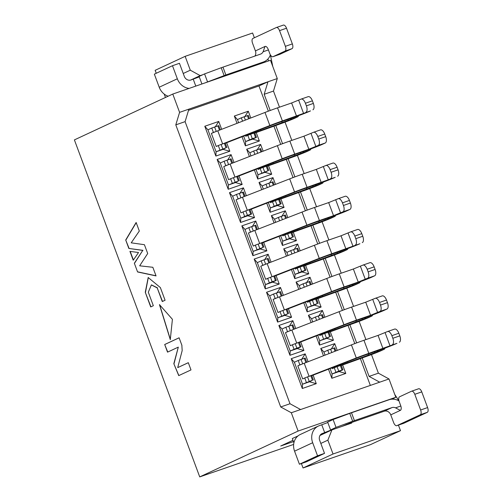 <?xml version="1.0" encoding="UTF-8"?>
<svg xmlns="http://www.w3.org/2000/svg" width="502" height="502" viewBox="0 0 502 502"><rect width="100%" height="100%" fill="white"/><g stroke="black" fill="none" stroke-linecap="round" stroke-linejoin="round"><path stroke-width="0.75" d="M293.651 444.414L199.727 476.9L74.396 139.895L172.782 94.056L270.471 60.265L277.28 78.563L267.974 81.782L264.177 94.288L270.202 110.484M391.654 399.203L395.808 397.27L298.113 431.061L199.727 476.9M292.967 440.298L280.712 446.008L293.457 441.603M303.039 467.977L370.489 444.647L400.483 430.672L333.033 454.003L303.039 467.977L301.388 463.559M333.033 454.003L327.875 440.147L320.822 443.435M327.875 440.147L331.941 429.888L319.975 435.466M351.519 422.533L351.707 423.054L331.941 429.888M400.483 430.672L398.425 425.131M190.641 80.075L200.191 75.626L190.296 70.198L185.144 56.343L252.594 33.013L254.363 37.763M200.191 75.626L202.858 74.704M263.613 62.637L263.393 62.047M156.247 73.273L155.143 70.318L185.144 56.343M183.236 73.487L190.296 70.198M346.349 424.905L346.198 424.497M395.808 397.27L389 378.966L291.304 412.757L298.113 431.061M172.782 94.056L179.59 112.354L267.974 81.782L258.976 85.974L268.35 111.174M300.61 409.544L290.012 403.746L280.706 406.965L291.304 412.757M389 378.966L378.395 373.174L369.096 376.393L379.694 382.185M290.012 403.746L185.094 121.641L175.794 124.86L280.706 406.965M279.476 107.177L273.483 91.069L264.177 94.288M275.786 125.5L282.551 143.685M288.135 158.701L294.9 176.892M300.485 191.908L307.249 210.093M312.834 225.109L319.598 243.301M325.183 258.317L331.947 276.502M337.532 291.518L344.29 309.709M349.875 324.725L356.64 342.91M362.224 357.926L369.096 376.393M378.395 373.174L371.48 354.575M365.914 339.603L359.131 321.368M353.565 306.402L346.782 288.167M341.216 273.195L334.432 254.96M328.866 239.994L322.089 221.758M316.517 206.786L309.74 188.557M304.168 173.585L297.391 155.35M291.825 140.378L285.042 122.149M179.59 112.354L175.794 124.86M185.094 121.641L188.89 109.135M273.483 91.069L277.28 78.563M188.526 110.346L258.976 85.974M273.923 126.165L280.7 144.381M286.272 159.366L293.049 177.582M298.621 192.573L305.392 210.79M310.97 225.774L317.741 243.991M323.319 258.982L330.09 277.198M335.669 292.183L342.439 310.399M348.012 325.39L354.788 343.606M360.361 358.591L370.338 385.423M313.104 375.157L316.266 383.666L302.311 388.492L291.223 358.692L305.178 353.86L308.109 361.729M342.64 364.941L345.803 373.45L331.847 378.276L328.471 369.183M323.476 355.755L320.765 348.47L334.721 343.644L337.237 350.409M283.41 295.32L280.48 287.451L266.524 292.283L277.612 322.083L291.568 317.258L288.405 308.755M303.773 302.781L307.149 311.867L321.111 307.042L317.948 298.539M312.539 284L310.023 277.236L296.067 282.061L298.778 289.347M258.712 228.918L255.788 221.043L241.832 225.875L252.914 255.675L266.869 250.849L263.707 242.347M279.074 236.373L282.457 245.459L296.412 240.634L293.25 232.131M287.841 217.592L285.324 210.827L271.369 215.653L274.079 222.944M234.014 162.51L231.089 154.635L217.134 159.467L228.215 189.273L242.171 184.441L239.008 175.938M254.376 169.965L257.758 179.051L271.714 174.225L268.551 165.723M263.142 151.184L260.632 144.419L246.677 149.245L249.381 156.536M242.027 136.757L245.409 145.85L259.365 141.018L256.202 132.515M250.799 117.983L248.283 111.218L234.327 116.044L237.038 123.329M221.671 129.303L218.74 121.434L204.785 126.259L215.866 156.066L229.828 151.24L226.659 142.731M266.725 203.166L270.107 212.258L284.063 207.426L280.9 198.924M275.491 184.391L272.975 177.626L259.019 182.452L261.73 189.737M246.363 195.711L243.439 187.842L229.483 192.668L240.565 222.474L254.52 217.648L251.358 209.139M291.424 269.574L294.806 278.666L308.761 273.835L305.599 265.332M300.19 250.793L297.673 244.035L283.718 248.86L286.429 256.145M271.061 262.119L268.137 254.25L254.181 259.076L265.263 288.882L279.219 284.057L276.056 275.548M316.122 335.982L319.498 345.075L333.453 340.243L330.291 331.74M324.888 317.201L322.372 310.437L308.416 315.269L311.127 322.554M295.76 328.528L292.829 320.659L278.874 325.484L289.961 355.291L303.917 350.465L300.754 341.956M252.619 139.142L256.459 137.353L252.299 138.677L245.641 141.558L252.619 139.142L259.365 141.018M248.283 111.218L244.926 116.445M234.327 116.044L237.471 119.595L238.632 122.708M243.627 136.136L245.641 141.558L245.409 145.85M223.076 149.364L226.019 147.77L216.098 151.773L223.076 149.364L229.828 151.24M218.74 121.434L215.383 126.661M204.785 126.259L207.935 129.817L216.098 151.773L215.866 156.066M264.968 172.349L267.905 170.755L257.99 174.765L264.968 172.349L271.714 174.225M260.632 144.419L257.275 149.646M246.677 149.245L249.82 152.803L250.981 155.915M255.976 169.343L257.99 174.765L257.758 179.051M235.425 182.565L238.362 180.971L228.448 184.981L235.425 182.565L242.171 184.441M231.089 154.635L227.732 159.862M217.134 159.467L220.284 163.018L228.448 184.981L228.215 189.273M277.317 205.55L281.158 203.762L276.997 205.086L270.34 207.966L277.317 205.55L284.063 207.426M272.975 177.626L269.624 182.853M259.019 182.452L262.169 186.004L263.33 189.116M268.319 202.544L270.34 207.966L270.107 212.258M247.775 215.772L251.615 213.984L247.455 215.302L240.797 218.182L247.775 215.772L254.52 217.648M243.439 187.842L240.082 193.069M229.483 192.668L232.627 196.226L240.797 218.182L240.565 222.474M289.667 238.757L292.603 237.164L282.689 241.167L289.667 238.757L296.412 240.634M285.324 210.827L281.973 216.055M271.369 215.653L274.519 219.211L275.673 222.323M280.668 235.752L282.689 241.167L282.457 245.459M260.124 248.973L263.061 247.379L253.146 251.389L260.124 248.973L266.869 250.849M255.788 221.043L252.431 226.27M241.832 225.875L244.976 229.427L253.146 251.389L252.914 255.675M302.009 271.958L305.85 270.17L301.696 271.494L295.032 274.374L302.009 271.958L308.761 273.835M297.673 244.035L294.323 249.256M283.718 248.86L286.868 252.412L288.022 255.524M293.017 268.953L295.032 274.374L294.806 278.666M272.473 282.18L276.313 280.392L272.153 281.71L265.495 284.59L272.473 282.18L279.219 284.057M268.137 254.25L264.78 259.478M254.181 259.076L257.325 262.628L265.495 284.59L265.263 288.882M314.359 305.166L317.302 303.572L307.381 307.575L314.359 305.166L321.111 307.042M310.023 277.236L306.666 282.463M296.067 282.061L299.217 285.619L300.372 288.732M305.367 302.16L307.381 307.575L307.149 311.867M284.822 315.381L287.759 313.788L277.844 317.797L284.822 315.381L291.568 317.258M280.48 287.451L277.129 292.679M266.524 292.283L269.674 295.835L277.844 317.797L277.612 322.083M326.708 338.367L329.645 336.773L319.73 340.783L326.708 338.367L333.453 340.243M322.372 310.437L319.015 315.664M308.416 315.269L311.566 318.82L312.721 321.933M317.716 335.361L319.73 340.783L319.498 345.075M297.171 348.589L301.005 346.794L296.851 348.118L290.194 350.998L297.171 348.589L303.917 350.465M292.829 320.659L289.478 325.886M278.874 325.484L282.024 329.036L290.194 350.998L289.961 355.291M339.057 371.574L342.897 369.786L338.737 371.103L332.079 373.984L339.057 371.574L345.803 373.45M334.721 343.644L331.364 348.871M320.765 348.47L323.909 352.021L325.07 355.14M330.065 368.568L332.079 373.984L331.847 378.276M309.514 381.79L312.457 380.196L302.537 384.206L309.514 381.79L316.266 383.666M305.178 353.86L301.827 359.087M291.223 358.692L294.373 362.243L302.537 384.206L302.311 388.492M249.481 139.769L247.825 135.327L245.785 136.274L245.472 135.421M242.566 121.177L241.311 117.807L237.471 119.595M241.311 117.807L248.289 115.397L249.45 118.503M255.556 137.554L253.905 133.105L254.803 132.911L256.459 137.353M253.905 133.105L250.649 134.235L252.299 138.677M250.649 134.235L247.825 135.327M251.301 134.009A14.715 0.634 -20.4 0 1 260.927 130.407L260.601 129.541M245.384 120.085L244.135 116.715M248.597 118.836L247.392 115.592M298.602 115.673A5.585 2.635 70.9 0 1 297.673 116.884L295.276 118.008A13.962 0.602 159.6 0 1 280.003 123.994L254.853 133.036M297.673 116.884L260.927 130.407M290.696 119.3A5.585 2.635 -109.1 0 0 291.593 118.171M219.939 149.985L218.288 145.542L216.249 146.496L211.386 133.419L213.425 132.472L211.775 128.029L207.935 129.817M211.775 128.029L218.753 125.613L220.315 129.83M226.019 147.77L224.363 143.327L225.266 143.126L226.917 147.575M224.363 143.327L221.106 144.45L222.762 148.899M221.106 144.45L218.288 145.542M221.922 144.168A17.319 0.747 -20.4 0 1 222.631 143.892L217.774 130.821A17.319 0.747 159.6 0 0 217.059 131.097A17.319 0.747 159.6 0 0 211.386 133.419M217.059 131.097L213.425 132.472M216.243 131.38L214.592 126.937M219.468 130.162L217.849 125.807M217.774 130.821L264.993 112.461A16.754 0.722 -20.4 0 1 277.518 107.855L291.624 102.973L301.075 99.126A5.585 2.635 -109.1 0 1 301.194 99.082A5.585 2.635 -109.1 0 1 305.417 103.243L312.395 100.827A5.585 2.635 -109.1 0 0 308.172 96.666A5.585 2.635 -109.1 0 0 308.052 96.717M225.31 143.258L272.517 124.91A8.377 0.358 -20.4 0 1 278.779 122.601L292.886 117.725A13.962 0.602 159.6 0 0 310.512 110.904L282.381 120.926A16.754 0.722 159.6 0 0 269.856 125.531L222.631 143.892M305.938 112.203A5.585 2.635 -109.1 0 0 306.389 105.853L305.417 103.243M312.395 100.827L313.367 103.443A5.585 2.635 70.9 0 1 312.915 109.787M272.781 66.465L270.383 54.881A13.962 12.293 -115 0 1 264.46 61.551A13.962 12.293 -115 0 1 263.424 61.972L225.869 74.961L204.998 82.912M172.475 65.718L177.332 78.789L159.216 87.229L154.352 74.158L172.475 65.718L179.452 63.302L184.309 76.373A5.585 4.92 -115 0 0 190.911 79.994L199.275 76.881M201.911 83.978L199.112 76.448L204.571 73.907L221.2 67.745L260.507 54.128A5.585 4.92 -115 0 0 260.921 53.959A5.585 4.92 -115 0 0 263.098 51.756L265.012 46.454A4.185 1.977 70.9 0 1 265.106 46.416A4.185 1.977 70.9 0 1 268.275 49.535L269.781 53.588A4.185 1.977 -109.1 0 0 272.95 56.707A4.185 1.977 -109.1 0 0 273.038 56.67L285.036 51.078A4.185 1.977 -109.1 0 0 285.374 46.322L279.545 30.635A4.185 1.977 -109.1 0 0 276.376 27.516A4.185 1.977 -109.1 0 0 276.282 27.547L252.889 38.453A4.185 1.977 -109.1 0 0 252.55 43.21L255.418 50.922A5.585 4.92 65 0 1 254.916 56.061M204.571 73.907L207.489 81.751M193.232 79.191L195.799 86.093M177.332 78.789A13.962 12.293 65 0 0 189.141 88.396M159.216 87.229A13.962 12.293 65 0 0 168.139 96.215M164.21 94.081L165.472 97.463M276.464 27.484L283.26 25.138A4.185 1.977 70.9 0 1 283.354 25.1A4.185 1.977 70.9 0 1 286.523 28.219L292.352 43.906A4.185 1.977 70.9 0 1 292.013 48.669L280.016 54.254A4.185 1.977 70.9 0 1 279.928 54.291A4.185 1.977 70.9 0 1 279.834 54.323M342.063 426.393L350.44 422.904L384.168 411.238L391.962 407.605L352.655 421.222L336.026 427.384L330.567 429.932L333.008 429.266L321.556 433.847M293.902 442.808L292.321 438.547L298.019 435.918M312.677 442.726L317.54 455.797L324.518 453.381L306.402 461.821L299.424 464.237L294.561 451.166L312.677 442.726A13.962 12.293 65 0 1 318.412 426.047A13.962 12.293 65 0 1 319.448 425.627L327.812 422.521M330.567 429.932L327.655 422.088L333.115 419.54L349.743 413.378L389.05 399.761A13.962 12.293 65 0 1 398.977 400.903M411.715 391.158L418.511 388.812A4.185 1.977 70.9 0 1 418.599 388.774A4.185 1.977 70.9 0 1 421.768 391.893L427.604 407.58A4.185 1.977 70.9 0 1 427.265 412.343L403.865 423.242L396.887 425.658A4.185 1.977 70.9 0 1 396.8 425.69A4.185 1.977 70.9 0 1 393.631 422.571L390.763 414.859A5.585 4.92 65 0 0 384.168 411.238M396.887 425.658L420.287 414.752A4.185 1.977 -109.1 0 0 420.626 409.996L414.79 394.308A4.185 1.977 -109.1 0 0 411.621 391.19A4.185 1.977 -109.1 0 0 411.533 391.221L399.536 396.812A4.185 1.977 -109.1 0 0 399.197 401.575L400.703 405.629A4.185 1.977 70.9 0 1 400.358 410.385L395.526 407.85A5.585 4.92 65 0 0 391.962 407.605M390.763 414.859L400.27 410.423M333.115 419.54L336.026 427.384M321.776 424.824L324.694 432.668M324.518 453.381L319.661 440.31A5.585 4.92 -115 0 1 321.951 433.64A5.585 4.92 -115 0 1 322.366 433.471M294.561 451.166A13.962 12.293 -115 0 1 300.296 434.487L318.412 426.047M299.424 464.237L317.54 455.797M261.831 172.977L260.174 168.528L258.135 169.481L257.821 168.628M254.916 154.384L253.661 151.014L249.82 152.803M253.661 151.014L260.638 148.598L261.793 151.711M267.905 170.755L266.255 166.313L267.152 166.118L268.808 170.561M266.255 166.313L262.998 167.436L264.648 171.885M262.998 167.436L260.174 168.528M263.65 167.21A14.715 0.634 -20.4 0 1 273.276 163.608L272.95 162.742M257.733 153.286L256.484 149.922M260.946 152.037L259.741 148.793M310.951 148.874A5.585 2.635 70.9 0 1 310.023 150.092L307.626 151.209A13.962 0.602 159.6 0 1 292.352 157.201L267.196 166.237M310.023 150.092L273.276 163.608M303.045 152.508A5.585 2.635 -109.1 0 0 303.942 151.372M232.288 183.192L230.638 178.75L228.598 179.697L223.735 166.626L225.774 165.673L224.118 161.23L220.284 163.018M224.118 161.23L231.096 158.814L232.664 163.031M238.362 180.971L236.712 176.528L237.615 176.334L239.266 180.776M236.712 176.528L233.455 177.658L235.112 182.1M233.455 177.658L230.638 178.75M234.271 177.375A17.319 0.747 -20.4 0 1 234.98 177.093L230.123 164.022A17.319 0.747 159.6 0 0 229.408 164.305A17.319 0.747 159.6 0 0 223.735 166.626M229.408 164.305L225.774 165.673M228.592 164.581L226.942 160.138M231.817 163.363L230.198 159.015M230.123 164.022L277.342 145.668A16.754 0.722 -20.4 0 1 289.867 141.056L303.974 136.18L313.424 132.333A5.585 2.635 -109.1 0 1 313.543 132.283A5.585 2.635 -109.1 0 1 317.766 136.444L324.744 134.028A5.585 2.635 -109.1 0 0 320.521 129.874A5.585 2.635 -109.1 0 0 320.401 129.918M237.659 176.459L284.866 158.111A8.377 0.358 -20.4 0 1 291.129 155.808L305.235 150.926A13.962 0.602 159.6 0 0 322.861 144.112L325.265 142.995L318.287 145.404L308.83 149.251L294.724 154.133A16.754 0.722 159.6 0 0 282.199 158.739L234.98 177.093M318.287 145.404A5.585 2.635 -109.1 0 0 318.739 139.06L317.766 136.444M324.744 134.028L325.716 136.644A5.585 2.635 70.9 0 1 325.265 142.995M274.18 206.178L272.523 201.735L270.484 202.682L270.164 201.829M267.265 187.585L266.01 184.215L262.169 186.004M266.01 184.215L272.988 181.799L274.142 184.912M280.254 203.963L278.604 199.514L279.501 199.319L281.158 203.762M278.604 199.514L275.347 200.643L276.997 205.086M275.347 200.643L272.523 201.735M276 200.417A14.715 0.634 -20.4 0 1 285.625 196.815L285.299 195.943M270.082 186.493L268.827 183.123M273.295 185.244L272.084 182M323.301 182.082A5.585 2.635 70.9 0 1 322.372 183.293L319.975 184.416A13.962 0.602 159.6 0 1 304.701 190.402L279.545 199.438M322.372 183.293L285.625 196.815M315.394 185.709A5.585 2.635 -109.1 0 0 316.291 184.579M244.637 216.393L242.981 211.951L240.941 212.898L236.084 199.827L238.124 198.88L236.467 194.431L232.627 196.226M236.467 194.431L243.445 192.021L245.014 196.238M250.711 214.178L249.061 209.736L249.965 209.535L251.615 213.984M249.061 209.736L245.804 210.859L247.455 215.302M245.804 210.859L242.981 211.951M246.62 210.576A17.319 0.747 -20.4 0 1 247.329 210.3L242.466 197.223A17.319 0.747 159.6 0 0 241.757 197.506A17.319 0.747 159.6 0 0 236.084 199.827M241.757 197.506L238.124 198.88M240.941 197.788L239.291 193.345M244.167 196.564L242.548 192.216M242.466 197.223L289.692 178.869A16.754 0.722 -20.4 0 1 302.217 174.263L316.323 169.381L325.773 165.534A5.585 2.635 -109.1 0 1 325.892 165.491A5.585 2.635 -109.1 0 1 330.115 169.651L337.093 167.235A5.585 2.635 -109.1 0 0 332.87 163.075A5.585 2.635 -109.1 0 0 332.751 163.125M250.009 209.667L297.215 191.312A8.377 0.358 -20.4 0 1 303.478 189.009L317.584 184.134A13.962 0.602 159.6 0 0 335.211 177.313L307.073 187.334A16.754 0.722 159.6 0 0 294.548 191.94L247.329 210.3M330.636 178.612A5.585 2.635 -109.1 0 0 331.088 172.261L330.115 169.651M337.093 167.235L338.066 169.852A5.585 2.635 70.9 0 1 337.614 176.196M286.523 239.379L284.872 234.936L282.833 235.89L282.513 235.03M279.614 220.792L278.359 217.422L274.519 219.211M278.359 217.422L285.337 215.007L286.491 218.119M292.603 237.164L290.947 232.721L291.85 232.52L293.501 236.969M290.947 232.721L287.69 233.844L289.347 238.293M287.69 233.844L284.872 234.936M288.349 233.618A14.715 0.634 -20.4 0 1 297.968 230.016L297.648 229.15M282.431 219.694L281.176 216.331M285.644 218.445L284.433 215.201M335.65 215.283A5.585 2.635 70.9 0 1 334.721 216.5L332.324 217.617A13.962 0.602 159.6 0 1 317.051 223.603L291.894 232.646M334.721 216.5L297.968 230.016M327.743 218.91A5.585 2.635 -109.1 0 0 328.641 217.78M256.986 249.601L255.33 245.152L253.29 246.105L248.434 233.035L250.473 232.081L248.816 227.638L244.976 229.427M248.816 227.638L255.794 225.222L257.363 229.439M263.061 247.379L261.41 242.937L262.308 242.742L263.964 247.185M261.41 242.937L258.153 244.066L259.804 248.509M258.153 244.066L255.33 245.152M258.963 243.784A17.319 0.747 -20.4 0 1 259.678 243.501L254.815 230.431A17.319 0.747 159.6 0 0 254.106 230.713A17.319 0.747 159.6 0 0 248.434 233.035M254.106 230.713L250.473 232.081M253.29 230.989L251.64 226.546M256.509 229.772L254.897 225.423M254.815 230.431L302.035 212.076A16.754 0.722 -20.4 0 1 314.559 207.464L328.666 202.588L338.122 198.742A5.585 2.635 -109.1 0 1 338.241 198.692A5.585 2.635 -109.1 0 1 342.464 202.852L349.442 200.436A5.585 2.635 -109.1 0 0 345.219 196.276A5.585 2.635 -109.1 0 0 345.1 196.326M262.358 242.868L309.565 224.519A8.377 0.358 -20.4 0 1 315.827 222.217L329.933 217.335A13.962 0.602 159.6 0 0 347.56 210.52L349.957 209.397L342.979 211.813L333.529 215.659L319.423 220.535A16.754 0.722 159.6 0 0 306.898 225.147L259.678 243.501M342.979 211.813A5.585 2.635 -109.1 0 0 343.437 205.469L342.464 202.852M349.442 200.436L350.415 203.053A5.585 2.635 70.9 0 1 349.957 209.397M298.872 272.586L297.222 268.143L295.182 269.091L294.862 268.237M291.957 253.993L290.708 250.623L286.868 252.412M290.708 250.623L297.686 248.208L298.841 251.32M304.952 270.371L303.296 265.922L304.199 265.727L305.85 270.17M303.296 265.922L300.039 267.051L301.696 271.494M300.039 267.051L297.222 268.143M300.698 266.826A14.715 0.634 -20.4 0 1 310.318 263.217L309.998 262.351M294.781 252.901L293.526 249.532M297.987 251.653L296.782 248.408M347.993 248.49A5.585 2.635 70.9 0 1 347.07 249.701L344.673 250.818A13.962 0.602 159.6 0 1 329.4 256.811L304.243 265.847M347.07 249.701L310.318 263.217M340.092 252.117A5.585 2.635 -109.1 0 0 340.99 250.987M269.336 282.802L267.679 278.359L265.64 279.307L260.776 266.236L262.816 265.288L261.165 260.839L257.325 262.628M261.165 260.839L268.143 258.43L269.712 262.646M275.41 280.587L273.759 276.144L274.657 275.943L276.313 280.392M273.759 276.144L270.503 277.267L272.153 281.71M270.503 277.267L267.679 278.359M271.312 276.985A17.319 0.747 -20.4 0 1 272.028 276.709L267.164 263.632A17.319 0.747 159.6 0 0 266.455 263.914A17.319 0.747 159.6 0 0 260.776 266.236M266.455 263.914L262.816 265.288M265.64 264.196L263.989 259.754M268.859 262.973L267.246 258.624M267.164 263.632L314.384 245.277A16.754 0.722 -20.4 0 1 326.909 240.671L341.015 235.789L350.471 231.943A5.585 2.635 -109.1 0 1 350.591 231.899A5.585 2.635 -109.1 0 1 354.814 236.053L361.791 233.643A5.585 2.635 -109.1 0 0 357.568 229.483A5.585 2.635 -109.1 0 0 357.449 229.533M274.707 276.075L321.907 257.721A8.377 0.358 -20.4 0 1 328.17 255.418L342.276 250.542A13.962 0.602 159.6 0 0 359.909 243.721L331.772 253.742A16.754 0.722 159.6 0 0 319.247 258.348L272.028 276.709M355.328 245.02A5.585 2.635 -109.1 0 0 355.786 238.67L354.814 236.053M361.791 233.643L362.764 236.254A5.585 2.635 70.9 0 1 362.306 242.604M311.221 305.787L309.571 301.344L307.531 302.292L307.211 301.438M304.306 287.2L303.057 283.825L299.217 285.619M303.057 283.825L310.035 281.415L311.19 284.527M317.302 303.572L315.645 299.129L316.549 298.928L318.199 303.377M315.645 299.129L312.388 300.252L314.045 304.701M312.388 300.252L309.571 301.344M313.047 300.027A14.715 0.634 -20.4 0 1 322.667 296.425L322.347 295.559M307.13 286.102L305.875 282.739M310.336 284.854L309.132 281.609M360.342 281.691A5.585 2.635 70.9 0 1 359.419 282.908L357.016 284.025A13.962 0.602 159.6 0 1 341.743 290.012L316.593 299.054M359.419 282.908L322.667 296.425M352.442 285.318A5.585 2.635 -109.1 0 0 353.339 284.188M281.685 316.009L280.028 311.56L277.989 312.514L273.126 299.443L275.165 298.489L273.515 294.046L269.674 295.835M273.515 294.046L280.492 291.631L282.061 295.847M287.759 313.788L286.109 309.345L287.006 309.15L288.663 313.593M286.109 309.345L282.852 310.474L284.502 314.917M282.852 310.474L280.028 311.56M283.661 310.192A17.319 0.747 -20.4 0 1 284.377 309.91L279.514 296.839A17.319 0.747 159.6 0 0 278.798 297.115A17.319 0.747 159.6 0 0 273.126 299.443M278.798 297.115L275.165 298.489M277.989 297.397L276.332 292.955M281.208 296.18L279.589 291.825M279.514 296.839L326.733 278.478A16.754 0.722 -20.4 0 1 339.258 273.872L353.364 268.997L362.814 265.15A5.585 2.635 -109.1 0 1 362.933 265.1A5.585 2.635 -109.1 0 1 367.163 269.26L374.141 266.844A5.585 2.635 -109.1 0 0 369.911 262.684A5.585 2.635 -109.1 0 0 369.792 262.734M287.056 309.276L334.257 290.928A8.377 0.358 -20.4 0 1 340.519 288.625L354.625 283.743A13.962 0.602 159.6 0 0 372.258 276.928L374.655 275.805L367.677 278.221L358.227 282.068L344.121 286.943A16.754 0.722 159.6 0 0 331.596 291.555L284.377 309.91M367.677 278.221A5.585 2.635 -109.1 0 0 368.135 271.877L367.163 269.26M374.141 266.844L375.113 269.461A5.585 2.635 70.9 0 1 374.655 275.805M323.57 338.994L321.92 334.545L319.881 335.499L319.561 334.646M316.655 320.401L315.4 317.032L311.566 318.82M315.4 317.032L322.378 314.616L323.539 317.728M329.645 336.773L327.994 332.33L328.898 332.136L330.548 336.578M327.994 332.33L324.738 333.46L326.394 337.902M324.738 333.46L321.92 334.545M325.396 333.228A14.715 0.634 -20.4 0 1 335.016 329.626L334.696 328.76M319.473 319.31L318.224 315.94M322.686 318.061L321.481 314.817M372.691 314.898A5.585 2.635 70.9 0 1 371.769 316.109L369.365 317.226A13.962 0.602 159.6 0 1 354.092 323.219L328.942 332.255M371.769 316.109L335.016 329.626M364.791 318.525A5.585 2.635 -109.1 0 0 365.688 317.396M294.028 349.21L292.377 344.767L290.338 345.715L285.475 332.644L287.514 331.696L285.864 327.248L282.024 329.036M285.864 327.248L292.842 324.838L294.41 329.055M300.108 346.995L298.452 342.546L299.355 342.351L301.005 346.794M298.452 342.546L295.195 343.675L296.851 348.118M295.195 343.675L292.377 344.767M296.011 343.393A17.319 0.747 -20.4 0 1 296.726 343.117L291.863 330.04A17.319 0.747 159.6 0 0 291.147 330.322A17.319 0.747 159.6 0 0 285.475 332.644M291.147 330.322L287.514 331.696M290.338 330.605L288.681 326.156M293.557 329.381L291.938 325.032M291.863 330.04L339.082 311.686A16.754 0.722 -20.4 0 1 351.607 307.08L365.713 302.198L375.163 298.351A5.585 2.635 -109.1 0 1 375.283 298.307A5.585 2.635 -109.1 0 1 379.512 302.461L386.49 300.052A5.585 2.635 -109.1 0 0 382.26 295.891A5.585 2.635 -109.1 0 0 382.141 295.942M299.405 342.483L346.606 324.129A8.377 0.358 -20.4 0 1 352.868 321.826L366.975 316.944A13.962 0.602 159.6 0 0 384.607 310.129L387.004 309.012L380.027 311.422L370.576 315.269L356.47 320.15A16.754 0.722 159.6 0 0 343.945 324.756L296.726 343.117M380.027 311.422A5.585 2.635 -109.1 0 0 380.485 305.078L379.512 302.461M386.49 300.052L387.462 302.662A5.585 2.635 70.9 0 1 387.004 309.012M335.92 372.195L334.263 367.753L332.224 368.7L331.91 367.847M329.005 353.609L327.75 350.233L323.909 352.021M327.75 350.233L334.727 347.823L335.888 350.929M341.994 369.98L340.343 365.538L341.247 365.337L342.897 369.786M340.343 365.538L337.087 366.661L338.737 371.103M337.087 366.661L334.263 367.753M337.746 366.435A14.715 0.634 -20.4 0 1 347.365 362.833L347.045 361.967M331.822 352.511L330.573 349.147M335.035 351.262L333.83 348.018M385.04 348.099A5.585 2.635 70.9 0 1 384.118 349.317L381.715 350.434A13.962 0.602 159.6 0 1 366.441 356.42L341.291 365.462M384.118 349.317L347.365 362.833M377.14 351.726A5.585 2.635 -109.1 0 0 378.037 350.597M306.377 382.417L304.727 377.968L302.687 378.922L297.824 365.845L299.863 364.898L298.213 360.455L294.373 362.243M298.213 360.455L305.191 358.039L306.76 362.256M312.457 380.196L310.801 375.753L311.704 375.559L313.355 380.001M310.801 375.753L307.544 376.876L309.201 381.325M307.544 376.876L304.727 377.968M308.36 376.6A17.319 0.747 -20.4 0 1 309.075 376.318L304.212 363.247A17.319 0.747 159.6 0 0 303.497 363.523A17.319 0.747 159.6 0 0 297.824 365.845M303.497 363.523L299.863 364.898M302.687 363.806L301.031 359.363M305.906 362.588L304.287 358.233M304.212 363.247L351.431 344.887A16.754 0.722 -20.4 0 1 363.956 340.281L378.062 335.399L387.513 331.558A5.585 2.635 -109.1 0 1 387.632 331.508A5.585 2.635 -109.1 0 1 391.855 335.669L398.839 333.253A5.585 2.635 -109.1 0 0 394.61 329.092A5.585 2.635 -109.1 0 0 394.49 329.143M311.748 375.684L358.955 357.336A8.377 0.358 -20.4 0 1 365.218 355.033L379.324 350.151A13.962 0.602 159.6 0 0 396.957 343.33L368.819 353.352A16.754 0.722 159.6 0 0 356.294 357.964L309.075 376.318M392.376 344.629A5.585 2.635 -109.1 0 0 392.828 338.279L391.855 335.669M398.839 333.253L399.805 335.869A5.585 2.635 70.9 0 1 399.354 342.213M172.412 319.297L170.285 339.603L159.46 304.645L172.412 319.297M133.225 260.231L129.93 251.37L138.539 252.512L133.225 260.231M137.586 271.958L134.348 263.255L142.75 250.416L128.845 248.446L125.707 240.006L136.13 222.48L139.318 231.027L131.21 242.83L144.419 244.7L147.701 253.516L139.663 265.815L152.834 267.284L156.053 275.918L137.586 271.958L134.348 263.255M153.336 305.712L150.713 306.935L145.273 292.308L148.19 277.524L160.358 287.552L165.076 300.246L162.284 301.545L157.214 287.916L151.366 284.929L148.316 292.214L153.336 305.712M181.862 345.47L182.176 350.603L177.708 367.615L188.3 362.682L190.998 369.924L178.737 375.609L173.824 363.686L178.304 347.127L167.53 352.147L164.694 344.51L179.101 337.796L181.937 345.432M167.756 352.04L164.694 344.51M164.926 344.428L179.107 337.821M188.313 362.708L177.708 367.615M178.863 375.565L173.824 363.686M174.056 363.605L178.304 347.127M150.939 306.829L145.273 292.308M145.505 292.227L148.303 277.48M162.51 301.438L157.214 287.916M157.446 287.841L151.485 284.891M134.58 263.173L142.75 250.416M142.982 250.341L128.845 248.446M129.077 248.364L125.707 240.006M125.939 239.925L136.205 222.668M156.003 275.774L137.818 271.877M133.4 259.986L130.206 251.408M170.398 339.559L159.58 304.601M268.482 60.955A20.243 9.557 -109.1 0 0 267.93 58.998M394.057 399.241L393.537 398.324M282.187 122.814L281.729 121.584M288.299 120.417L287.935 119.438M269.856 125.531L264.993 112.461M282.381 120.926L277.518 107.855M296.487 116.044L291.624 102.973M303.534 113.32L298.677 100.249M313.367 103.443L306.389 105.853M257.338 64.808L263.424 61.972M268.413 49.918L263.098 51.756M222.951 67.117L225.869 74.961M221.2 67.745L224.118 75.589M265.012 46.454L255.418 50.922M292.013 48.669L285.036 51.078M273.038 56.67L280.016 54.254M292.352 43.906L285.374 46.322M286.523 28.219L279.545 30.635M395.526 407.85L400.834 406.011M351.494 412.751L354.406 420.594M349.743 413.378L352.655 421.222M414.79 394.308L421.768 391.893M420.626 409.996L427.604 407.58M420.287 414.752L427.265 412.343M294.536 156.022L294.078 154.785M300.648 153.625L300.284 152.639M282.199 158.739L277.342 145.668M294.724 154.133L289.867 141.056M308.83 149.251L303.974 136.18M315.883 146.521L311.02 133.45M325.716 136.644L318.739 139.06M306.885 189.223L306.427 187.993M312.997 186.826L312.633 185.847M294.548 191.94L289.692 178.869M307.073 187.334L302.217 174.263M321.18 182.452L316.323 169.381M328.233 179.729L323.37 166.658M338.066 169.852L331.088 172.261M319.234 222.424L318.776 221.194M325.346 220.033L324.976 219.048M306.898 225.147L302.035 212.076M319.423 220.535L314.559 207.464M333.529 215.659L328.666 202.588M340.582 212.93L335.719 199.859M350.415 203.053L343.437 205.469M331.584 255.631L331.125 254.395M337.695 253.234L337.325 252.255M319.247 258.348L314.384 245.277M331.772 253.742L326.909 240.671M345.878 248.86L341.015 235.789M352.931 246.137L348.068 233.06M362.764 236.254L355.786 238.67M343.933 288.832L343.475 287.602M350.038 286.441L349.674 285.456M331.596 291.555L326.733 278.478M344.121 286.943L339.258 273.872M358.227 282.068L353.364 268.997M365.28 279.338L360.417 266.267M375.113 269.461L368.135 271.877M356.282 322.039L355.824 320.803M362.388 319.642L362.024 318.657M343.945 324.756L339.082 311.686M356.47 320.15L351.607 307.08M370.576 315.269L365.713 302.198M377.629 312.545L372.766 299.468M387.462 302.662L380.485 305.078M368.631 355.24L368.173 354.01M374.737 352.843L374.373 351.864M356.294 357.964L351.431 344.887M368.819 353.352L363.956 340.281M382.926 348.476L378.062 335.399M389.979 345.746L385.116 332.675M399.805 335.869L392.828 338.279M398.921 400.872L394.748 394.428M308.172 96.666L301.194 99.082M264.46 61.551L257.865 64.626M283.354 25.1L276.376 27.516M279.928 54.291L272.95 56.707M396.8 425.69L403.777 423.28M411.621 391.19L418.599 388.774M320.521 129.874L313.543 132.283M332.87 163.075L325.892 165.491M345.219 196.276L338.241 198.692M357.568 229.483L350.591 231.899M369.911 262.684L362.933 265.1M382.26 295.891L375.283 298.307M394.61 329.092L387.632 331.508"/></g></svg>

